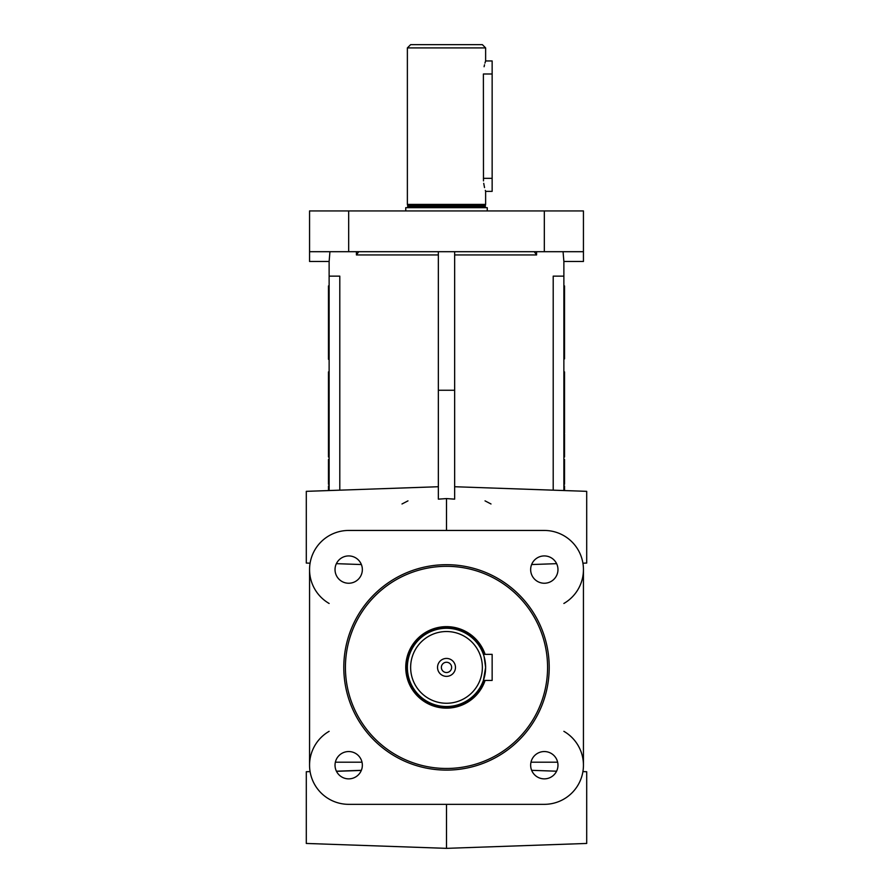 <?xml version="1.0" encoding="UTF-8"?>
<svg xmlns="http://www.w3.org/2000/svg" width="893" height="893" viewBox="0 0 893 893"><rect width="100%" height="100%" fill="white"/><g stroke="black" fill="none" stroke-linecap="round" stroke-linejoin="round"><path stroke-width="1.34" d="M362.346 765.212A13.652 13.652 0 0 0 348.683 751.549A13.652 13.652 0 0 0 335.031 765.212A13.652 13.652 0 0 0 348.683 778.863A13.652 13.652 0 0 0 362.346 765.212M362.346 569.578A13.652 13.652 0 0 0 348.683 555.926A13.652 13.652 0 0 0 335.031 569.578A13.652 13.652 0 0 0 348.683 583.241A13.652 13.652 0 0 0 362.346 569.578M557.969 765.212A13.652 13.652 0 0 0 544.317 751.549A13.652 13.652 0 0 0 530.654 765.212A13.652 13.652 0 0 0 544.317 778.863A13.652 13.652 0 0 0 557.969 765.212M557.969 569.578A13.652 13.652 0 0 0 544.317 555.926A13.652 13.652 0 0 0 530.654 569.578A13.652 13.652 0 0 0 544.317 583.241A13.652 13.652 0 0 0 557.969 569.578M482.365 44.65L485.625 47.909L407.375 47.909L410.635 44.65L482.365 44.65M410.635 667.395A35.865 35.865 0 0 0 446.5 703.26A35.865 35.865 0 0 0 482.365 667.395A35.865 35.865 0 0 0 446.5 631.53A35.865 35.865 0 0 0 410.635 667.395M484.095 656.556L485.625 667.395A39.125 39.125 0 0 0 446.5 628.27A39.125 39.125 0 0 0 407.375 667.395A39.125 39.125 0 0 0 446.5 706.519A39.125 39.125 0 0 0 485.625 667.395L485.546 664.85M485.625 47.909L485.625 60.947L484.955 63.113M484.519 64.776L484.095 66.729M485.625 60.947L492.143 60.947L492.143 73.996L483.392 73.996C485.837 57.163 485.837 57.163 483.392 73.996L483.481 180.899M485.29 662.316L484.966 660.228M484.944 660.117L484.519 658.174M483.392 654.357L492.143 654.357L492.143 680.433L483.392 680.433L484.519 676.626M451.635 667.395A5.135 5.135 0 0 1 446.5 672.529A5.135 5.135 0 0 1 441.365 667.395A5.135 5.135 0 0 1 446.5 662.26A5.135 5.135 0 0 1 451.635 667.395M437.537 667.395A8.963 8.963 0 0 1 446.5 658.431A8.963 8.963 0 0 1 455.463 667.395A8.963 8.963 0 0 1 446.5 676.358A8.963 8.963 0 0 1 437.537 667.395M485.111 680.433A40.754 40.754 0 0 1 405.746 667.395A40.754 40.754 0 0 1 485.111 654.357M487.254 210.938L487.254 207.667L405.746 207.667L405.746 210.938M407.052 207.667A0.647 0.647 0 0 0 407.699 207.02L407.699 205.714A0.647 0.647 0 0 0 407.677 205.546L407.375 204.408L485.625 204.408L485.323 205.546A0.647 0.647 0 0 0 485.301 205.714L407.699 205.714M485.301 205.714L485.301 207.02A0.647 0.647 0 0 0 485.948 207.667M485.625 204.408L485.625 191.37L492.143 191.37L492.143 73.996M407.375 47.909L407.375 204.408M483.727 183.344L484.531 187.597M485.312 190.399L485.546 191.113M547.576 667.395A101.076 101.076 0 0 0 446.5 566.318A101.076 101.076 0 0 0 345.424 667.395A101.076 101.076 0 0 0 446.5 768.471A101.076 101.076 0 0 0 547.576 667.395M534.315 251.793L536.593 254.952L536.593 251.692M358.685 251.793L356.407 254.952L438.351 254.952M583.442 251.692L583.442 210.938L544.317 210.938L544.317 251.692L583.442 251.692L583.442 261.47L563.874 261.47L563.874 490.536M544.317 210.938L309.558 210.938L309.558 251.692L544.317 251.692M582.917 563.193L586.701 563.059L586.701 491.34L454.649 486.73M454.649 251.692L454.649 499.154L446.5 498.584L438.351 499.154L446.5 498.584L446.5 530.453M485.033 500.873L491.005 503.976M310.083 563.193L306.299 563.059L306.299 491.34L438.351 486.73M336.382 563.662L361.375 564.543M329.941 251.692L329.126 261.47L329.126 490.536M407.967 500.873L401.995 503.976M582.917 771.608L586.701 771.731L586.701 843.45L446.5 848.35L306.299 843.45L306.299 771.731L310.083 771.608M446.5 848.35L446.5 804.336M531.659 770.324L556.573 771.206M446.5 770.101A102.706 102.706 0 0 0 549.206 667.395A102.706 102.706 0 0 0 446.5 564.689A102.706 102.706 0 0 0 343.794 667.395A102.706 102.706 0 0 0 446.5 770.101M563.874 380.016L564.532 380.016L564.532 371.901L563.874 371.901M563.874 382.863L564.532 382.863L564.532 394.193L563.874 394.193M563.874 403.1L564.532 403.1L564.532 414.475L563.874 414.475M563.874 422.501L564.532 422.501L564.532 414.475M564.532 380.016L564.532 382.863M563.874 400.41L564.532 400.41L564.532 402.475L563.874 402.475M564.532 422.501L564.532 425.894L563.874 425.894M563.874 434.02L564.532 434.02L564.532 436.231L563.874 436.231M563.874 460.799L564.532 460.799L564.532 463.813L563.874 463.813M563.874 472.933L564.532 472.933L564.532 474.384L563.874 474.384M563.874 285.927L564.532 285.927L564.532 358.807L563.874 358.807M564.532 351.563L563.874 351.206M564.532 345.144L563.874 345.144M563.874 336.415L564.532 336.415L563.874 335.891M564.532 317.785L563.874 317.171M563.874 300.718L564.532 300.718L563.874 300.238M564.532 288.885L563.874 288.673M564.532 285.927L563.874 286.407M564.532 358.807L563.874 359.287M329.126 359.287L328.468 359.287L328.468 285.927L329.126 285.927M329.126 486.004L328.468 486.004L328.468 490.558M329.126 484.274L328.468 484.274L328.468 459.515L329.126 459.515M328.468 483.984L329.126 483.984M329.126 456.982L328.468 456.982L328.468 403.1L329.126 403.1M328.468 456.691L329.126 456.691M329.126 402.475L328.468 402.475L328.468 371.901L329.126 371.901M329.126 603.467A39.125 39.125 0 0 1 309.558 569.578L309.558 765.212A39.125 39.125 0 0 1 329.126 731.322M336.427 771.206L361.341 770.324M329.126 276.138L339.798 276.138L339.798 490.168M563.059 251.692L563.874 261.47M563.874 276.138L553.202 276.138L553.202 490.168M531.625 564.543L556.618 563.662M348.683 530.453A39.125 39.125 0 0 0 309.558 569.578L309.558 765.212A39.125 39.125 0 0 0 348.683 804.336L544.317 804.336A39.125 39.125 0 0 0 583.442 765.212L583.442 569.578A39.125 39.125 0 0 0 544.317 530.453L348.683 530.453M563.874 731.322A39.125 39.125 0 0 1 583.442 765.212L583.442 569.578A39.125 39.125 0 0 1 563.874 603.467M329.126 261.47L309.558 261.47L309.558 251.692M336.471 771.318L361.297 770.436M438.351 251.692L438.351 499.154M454.649 390.252L438.351 390.252M564.532 293.819L563.874 293.819M564.532 294.087L563.874 294.087M564.532 295.304L563.874 295.304M564.532 295.393L563.874 295.393M564.532 296.699L563.874 296.699M564.532 309.056L563.874 309.491M564.532 310.797L563.874 310.797M563.874 327.865L564.532 327.865L563.874 328.39M564.532 334.752L563.874 334.752M564.532 344.709L563.874 344.709M564.532 348.683L563.874 348.683M564.532 349.944L563.874 349.944M564.532 350.034L563.874 350.034M564.532 356.441L563.874 356.62M563.874 483.738L564.532 484.274M563.874 445.574L564.532 445.574L564.532 447.661L563.874 447.661M563.874 455.676L564.532 455.676L564.532 456.982M564.532 490.558L564.532 486.004L563.874 486.004M564.532 483.738L564.532 482.521L563.874 482.521M564.532 482.521L564.532 481.249L563.874 481.249M564.532 481.249L564.532 476.951L563.874 476.951M564.532 476.951L564.532 475.656L563.874 475.656M564.532 475.656L564.532 474.384M564.532 472.933L564.532 469.037L563.874 469.037M564.532 469.037L564.532 467.765L563.874 467.765M564.532 467.765L564.532 463.813M564.532 460.799L564.532 459.515L563.874 459.515M564.532 455.676L564.532 447.661M564.532 445.574L564.532 444.357L563.874 444.357M564.532 444.357L564.532 443.084L563.874 443.084M564.532 443.084L564.532 438.798L563.874 438.798M564.532 438.798L564.532 437.503L563.874 437.503M564.532 437.503L564.532 436.231M564.532 434.02L563.874 432.982M564.532 432.982L564.532 427.189L563.874 427.189M564.532 427.189L564.532 425.894M564.532 400.41L564.532 394.193M531 762.198L557.634 762.198M362 762.198L335.366 762.198M483.392 178.332C485.837 195.154 485.837 195.154 483.392 178.332L492.143 178.332M485.301 672.407L485.535 669.984M485.625 667.395L483.392 680.433M483.738 680.433A39.448 39.448 0 0 1 407.052 667.395A39.448 39.448 0 0 1 483.738 654.357M485.301 207.02L407.699 207.02M485.323 205.546L407.677 205.546M356.407 251.692L356.407 254.952M563.874 378.978L564.532 378.978M564.532 286.318L563.874 286.318M564.532 358.886L563.874 358.886M328.468 391.167L329.126 391.167M454.649 254.952L536.593 254.952M348.683 210.938L348.683 251.692M329.126 459.862L328.468 459.862M329.126 432.569L328.468 432.569M329.126 429.723L328.468 429.723M329.126 405.277L328.468 405.277M329.126 378.844L328.468 378.844"/></g></svg>
